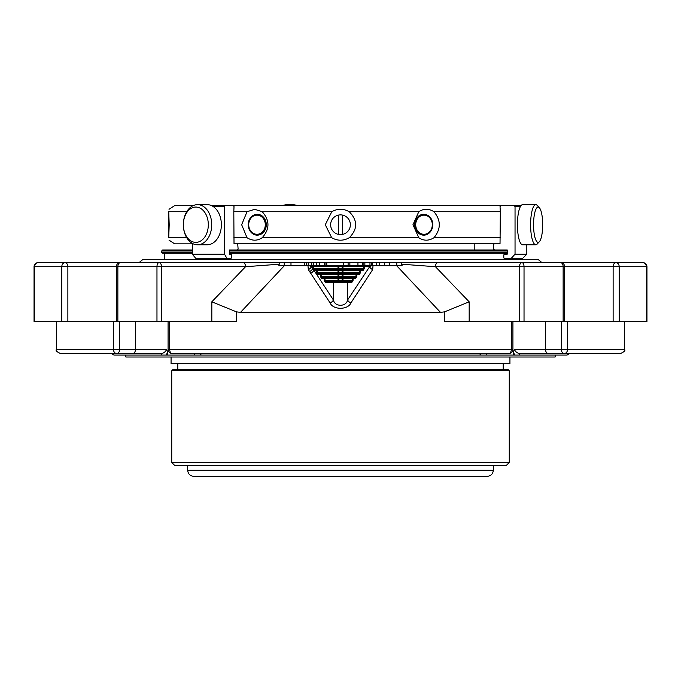 <?xml version="1.0" encoding="UTF-8"?>
<svg xmlns="http://www.w3.org/2000/svg" width="681" height="681" viewBox="0 0 681 681"><rect width="100%" height="100%" fill="white"/><g stroke="black" fill="none" stroke-linecap="round" stroke-linejoin="round"><path stroke-width="1.02" d="M342.977 281.491L342.977 280.47L352.196 280.47L350.919 281.491L326.259 281.491L324.982 280.47L324.982 277.414A1.021 0.868 90 0 0 324.122 278.427L321.577 278.427L320.3 276.392L338.023 276.392L338.023 277.414A1.021 0.868 90 0 0 338.891 276.392L338.023 276.392L338.023 274.358L321.16 274.358L321.16 273.336L338.023 273.336A1.021 0.868 90 0 0 338.891 272.315L338.023 272.315L338.023 270.28L317.346 270.28L317.346 269.259L314.792 269.259L317.346 269.259A1.021 0.868 90 0 0 316.478 270.28L317.346 270.28L317.346 272.315L318.614 273.336L321.16 273.336A1.021 0.868 90 0 0 320.3 274.358L321.16 274.358L321.16 276.392L322.436 277.414L342.977 277.414A1.021 0.868 90 0 0 342.109 278.427L342.977 278.427L342.977 277.414L354.741 277.414L352.196 277.414L352.196 278.427L353.056 278.427A1.021 0.868 -90 0 0 352.196 277.414M320.3 276.392L320.3 274.358L317.755 274.358L316.478 272.315L338.023 272.315L338.023 273.336L342.977 273.336A1.021 0.868 90 0 0 342.109 274.358L342.977 274.358L342.977 273.336L356.018 273.336L356.018 274.358L356.878 274.358A1.021 0.868 -90 0 0 356.018 273.336L358.564 273.336L359.84 272.315L359.84 270.28L360.7 270.28A1.021 0.868 -90 0 0 359.84 269.259L362.386 269.259L359.84 269.259L359.84 270.28L342.977 270.28L342.977 269.259A1.021 0.868 90 0 0 342.109 270.28L342.977 270.28L342.977 272.315L342.109 272.315L342.109 270.28L338.023 270.28L338.023 269.259A1.021 0.868 90 0 0 338.891 268.237L338.023 268.237L338.023 269.259L317.346 269.259M334.277 281.491A1.021 0.868 90 0 0 333.409 282.504L325.39 282.504L324.122 280.47L338.023 280.47L338.023 278.427L338.891 278.427L338.891 280.47L338.023 280.47L338.023 281.491A1.021 0.868 90 0 0 338.891 280.47L342.109 280.47L342.109 278.427L338.891 278.427A1.021 0.868 -90 0 1 339.751 277.414M342.977 277.414L342.977 276.392L338.891 276.392L338.891 274.358L338.023 274.358L338.023 273.336L339.751 273.336A1.021 0.868 -90 0 0 338.891 274.358L342.109 274.358L342.109 276.392A1.021 0.868 -90 0 1 341.249 277.414M341.249 273.336A1.021 0.868 -90 0 0 342.109 272.315L338.891 272.315L338.891 270.28A1.021 0.868 -90 0 1 339.751 269.259L359.84 269.259M339.751 269.259L338.023 269.259L339.751 269.259M324.982 277.414L322.436 277.414A1.021 0.868 -90 0 0 321.577 278.427M355.61 278.427A1.021 0.868 90 0 0 354.741 277.414L356.018 276.392L356.018 274.358L342.977 274.358L342.977 276.392L356.878 276.392L355.61 278.427L353.056 278.427L353.056 280.47L352.196 280.47L352.196 278.427L342.977 278.427L342.977 280.47L342.109 280.47A1.021 0.868 -90 0 1 341.249 281.491M321.16 273.336L318.614 273.336A1.021 0.868 -90 0 0 317.755 274.358M316.478 272.315L316.478 270.28L313.932 270.28A1.021 0.868 -90 0 1 314.792 269.259L312.656 268.237L312.656 266.714L313.524 266.714L313.524 265.692A1.021 0.868 90 0 0 312.656 266.714L311.379 266.714A4.077 2.741 -34.5 0 1 308.306 269.591L307.974 265.692L310.962 265.692C309.651 266.033 309.787 266.373 311.379 266.714L312.656 268.237M325.39 282.504A1.021 0.868 -90 0 1 326.259 281.491M342.977 273.336L342.977 272.315L360.7 272.315L360.7 270.28L363.245 270.28A1.021 0.868 90 0 0 362.386 269.259L363.654 268.237L342.977 268.237L342.977 265.692A1.021 0.868 90 0 0 342.109 266.714L364.522 266.714A1.021 0.868 -90 0 0 363.654 265.692L310.962 265.692M350.919 281.491A1.021 0.868 90 0 1 351.788 282.504L333.409 282.504L333.409 299.989C334.72 307.037 346.297 307.02 347.591 299.989A4.077 2.664 -147.4 0 0 350.936 302.875C348.042 310.042 333.035 310.119 330.064 302.875L308.306 269.591M358.564 273.336A1.021 0.868 90 0 1 359.423 274.358L356.878 274.358L356.878 276.392M309.591 271.489A4.077 2.733 -34.4 0 0 312.681 268.603L313.813 270.272A4.077 2.733 -34.3 0 1 310.706 273.149M324.394 265.692L324.386 262.636L363.101 262.636L363.101 265.692L363.101 262.636L364.863 262.636L364.863 265.692L363.654 265.692L363.654 268.237L364.522 268.237L363.245 270.28M384.356 265.692L384.373 262.636L364.863 262.636M324.386 265.692L324.386 262.636L290.983 262.636L290.983 265.692M313.932 270.28L333.409 299.989A4.077 2.664 -32.6 0 1 330.064 302.875M346.723 281.491A1.021 0.868 90 0 1 347.591 282.504L347.591 299.989L369.621 266.714A4.077 2.741 -145.5 0 0 372.694 269.591L350.936 302.875M369.97 262.636L369.97 265.692L373.026 265.692L372.694 269.591M364.522 268.237L364.522 266.714L369.621 266.714C371.213 266.365 371.349 266.024 370.038 265.692L363.654 265.692M560.591 262.636A4.077 2.545 90 0 1 563.136 266.714L564.668 266.714A4.077 4.077 0 0 0 560.591 262.636L521.927 262.636A4.077 2.452 90 0 0 519.475 266.714L524.029 266.714A4.077 2.094 -90 0 0 521.927 262.636L437.909 262.636A4.077 2.452 90 0 0 435.457 266.714L469.175 301.819L444.514 311.864L440.479 312.366L396.648 265.692L370.038 265.692M342.977 269.259L342.977 268.237L342.109 268.237L342.109 266.714L313.524 266.714L313.524 268.237L338.023 268.237L338.023 265.692L342.977 265.692M371.758 262.636L371.758 265.692M372.524 262.636L372.524 265.692M379.462 262.636L379.462 265.692M319.44 262.636L319.44 265.692M304.782 262.636L304.782 265.692M308.246 262.636L308.246 265.692L284.352 265.692L240.521 312.366L236.486 311.864L211.825 301.819L245.543 266.714L161.525 266.714A4.077 2.452 -90 0 0 159.073 262.636A4.077 2.094 90 0 0 156.97 266.714L161.525 266.714L161.525 321.441L117.864 321.441L117.864 266.714A4.077 2.545 -90 0 1 120.409 262.636L243.091 262.636A4.077 2.452 90 0 1 245.543 266.714L279.201 264.211L278.887 265.692L284.352 265.692M308.246 265.692L311.779 265.692L311.779 262.636M313.132 262.636L313.524 265.692M440.479 312.366L240.521 312.366M38.127 262.636A4.077 4.077 0 0 0 34.05 266.714L34.629 266.714A4.077 3.499 -90 0 1 38.127 262.636L64.993 262.636A4.077 3.184 90 0 0 61.809 266.714L67.87 266.714A4.077 2.886 -90 0 0 64.993 262.636L114.102 262.636M642.873 262.636A4.077 3.499 90 0 1 646.371 266.714L646.95 266.714A4.077 4.077 0 0 0 642.873 262.636L616.007 262.636A4.077 2.886 90 0 0 613.13 266.714L619.191 266.714A4.077 3.184 -90 0 0 616.007 262.636L548.409 262.636M400.939 262.636L396.768 262.636L396.768 265.692L402.113 265.692L400.939 262.636L437.909 262.636M469.175 301.819L469.175 321.441L519.475 321.441L519.475 266.714L435.457 266.714L401.799 264.211M508.843 353.541A4.077 4.077 0 0 0 512.921 349.464L511.295 349.464A4.077 2.452 90 0 1 508.843 353.541L172.157 353.541A4.077 2.452 -90 0 1 169.705 349.464L168.079 349.464A4.077 4.077 0 0 0 172.157 353.541M469.175 321.441L444.514 321.441L444.514 311.864M519.475 321.441L524.029 321.441L524.029 266.714L563.136 266.714L563.136 321.441L524.029 321.441M563.136 321.441L646.95 321.441L646.95 266.714M624.588 321.441L624.588 349.464C625.618 350.477 624.256 351.839 620.51 353.541L564.26 353.541A4.077 3.26 -90 0 0 567.52 349.464L561.374 349.464A4.077 2.886 90 0 0 564.26 353.541L548.409 353.541A4.077 2.886 -90 0 1 545.524 349.464L561.374 349.464L561.374 321.441M111.344 353.541L159.865 353.541A3.056 2.409 90 0 1 161.959 355.073L113.991 355.073L111.344 353.541L132.591 353.541L116.74 353.541A4.077 2.886 -90 0 0 119.626 349.464L113.48 349.464A4.077 3.26 90 0 0 116.74 353.541L60.49 353.541C56.744 351.839 55.382 350.477 56.412 349.464L113.48 349.464L113.48 321.441M34.05 266.714L34.05 321.441L34.629 321.441L34.629 266.714L61.809 266.714L61.809 321.441L34.629 321.441M236.486 311.864L236.486 321.441L161.525 321.441M164.7 253.255L164.7 259.376L143.01 259.376L537.99 259.376L541.991 262.636L384.373 262.636L384.373 265.692M290.983 262.636L284.232 262.636L284.232 265.692M243.091 262.636L284.232 262.636M280.061 262.636L279.201 264.211M64.993 262.636L132.591 262.636L64.993 262.636M61.809 321.441L67.87 321.441L67.87 266.714L156.97 266.714L156.97 321.441M117.864 321.441L67.87 321.441M481.51 262.636L492.993 262.636M229.454 252.242L507.234 252.242M192.314 253.255L162.657 253.255L161.635 252.242L192.314 252.242M229.454 253.255L507.234 253.255M537.99 259.376L516.3 259.376L516.3 258.252M237.703 243.832L238.112 248.974L237.524 249.995L229.454 249.995L507.234 249.995L507.234 254.175L504.459 254.175L503.804 254.898L503.804 257.954L504.459 258.252L511.346 258.252L515.04 254.175L526.822 254.175L522.761 258.252L511.346 258.252M230.45 249.995L229.454 249.995L229.454 254.175L231.208 254.175L231.625 254.898L231.208 258.252L195.66 258.252L192.314 254.175L224.517 254.175L226.85 258.252M192.314 251.017L161.635 251.017L162.657 249.995L192.314 249.995M481.518 353.541A3.056 1.881 90 0 0 479.884 355.073L513.236 355.073L513.236 352.52L514.325 349.464C515.832 352.358 518.096 353.72 521.135 353.541L548.409 353.541M521.135 353.541L569.657 353.541L521.135 353.541A3.056 2.409 90 0 0 519.041 355.073L515.117 355.073L513.236 352.52M119.626 321.441L119.626 349.464L135.476 349.464A4.077 2.886 -90 0 1 132.591 353.541L159.865 353.541C162.904 353.72 165.168 352.358 166.675 349.464L167.764 352.52L165.883 355.073L167.764 355.073L167.764 352.52M194.604 353.541L194.604 355.073L201.116 355.073A3.056 1.881 90 0 0 199.482 353.541M479.884 355.073L201.116 355.073M486.396 355.073L486.396 353.541M513.236 355.073L515.117 355.073M569.657 353.541L567.009 355.073L519.041 355.073M161.959 355.073L165.883 355.073M194.604 355.073L167.764 355.073M538.126 242.376A17.655 4.571 -90 0 1 533.598 222.338A17.655 4.571 -90 0 1 539.343 207.714A17.655 4.571 -90 0 1 542.689 224.721A17.655 4.571 -90 0 1 539.343 241.729A17.655 4.571 -90 0 1 538.126 242.376M195.83 242.376A17.655 12.488 90 0 1 183.351 224.721A17.655 12.488 90 0 1 195.83 207.067A17.655 12.488 90 0 1 208.318 224.721A17.655 12.488 90 0 1 195.83 242.376M248.71 224.721A9.568 8.291 90 0 1 261.138 216.43A9.568 8.291 90 0 1 261.138 233.013A9.568 8.291 90 0 1 248.71 224.721M342.534 234.4A9.866 9.866 0 0 0 350.272 223.385A9.866 9.866 0 0 0 339.819 214.907A9.866 9.866 0 0 0 330.634 224.747A9.866 9.866 0 0 0 342.534 234.4L342.534 215.102M338.466 215.102L338.466 234.4M415.716 224.721A9.568 8.291 -90 0 1 428.153 216.43A9.568 8.291 -90 0 1 428.153 233.013A9.568 8.291 -90 0 1 415.716 224.721M539.343 241.729L537.19 244.053A20.064 5.193 -90 0 1 535.794 244.785A20.064 5.193 -90 0 1 530.601 224.721A20.064 5.193 -90 0 1 535.794 204.658A20.064 5.193 -90 0 1 537.19 205.39L539.343 207.714M535.794 244.785L522.616 244.785A20.064 5.193 -90 0 1 517.424 224.721A20.064 5.193 -90 0 1 522.616 204.658L535.794 204.658M297.444 205.56A20.064 19.374 90 0 0 291.698 204.658L288.174 204.658A20.064 19.374 90 0 0 282.428 205.56M291.698 204.658A20.064 19.374 90 0 0 285.952 205.56M197.533 244.785A20.064 14.182 90 0 1 183.351 224.721A20.064 14.182 90 0 1 197.533 204.658A20.064 14.182 90 0 1 211.723 224.721A20.064 14.182 90 0 1 197.533 244.785L207.177 244.785A20.064 14.182 90 0 0 221.368 224.721A20.064 14.182 90 0 0 207.177 204.658L197.533 204.658M248.207 224.721A10.428 9.032 -90 0 0 257.239 235.149A10.428 9.032 -90 0 0 266.28 224.721A10.428 9.032 -90 0 0 257.239 214.294A10.428 9.032 -90 0 0 248.207 224.721M414.72 224.721A10.428 9.032 90 0 0 423.761 235.149A10.428 9.032 90 0 0 432.793 224.721A10.428 9.032 90 0 0 423.761 214.294A10.428 9.032 90 0 0 414.72 224.721M500.68 205.611L233.6 205.611M192.91 205.611L174.634 205.611L192.91 205.611M247.024 211.723L241.661 224.721L247.024 237.712C252.242 240.989 257.299 240.989 262.211 237.712C269.863 229.046 269.863 220.389 262.211 211.723L254.754 209.314L247.024 211.723L233.813 211.723L234.017 206.581L233.43 205.56L225.096 205.56L224.517 206.581L224.517 254.175M500.024 243.781L495.504 243.781L500.024 243.781L500.339 211.723L433.976 211.723C441.058 220.389 441.058 229.046 433.976 237.712C428.775 240.989 423.718 240.989 418.789 237.712L412.967 224.721L418.789 211.723L349.225 211.723C357.763 220.372 357.797 229.037 349.31 237.712C343.428 241.014 337.563 241.014 331.69 237.712L325.28 224.747L331.775 211.723L262.211 211.723M349.225 211.723C343.411 208.48 337.597 208.48 331.775 211.723M433.976 211.723C428.758 208.454 423.701 208.454 418.789 211.723M168.743 237.712L169.194 224.721L168.743 211.723C169.024 208.454 169.024 208.454 168.743 211.723L168.743 237.712C169.024 240.989 169.024 240.989 168.743 237.712L186.722 237.712M500.339 211.723L500.024 206.581L500.952 205.56L514.112 205.56L515.04 206.581L515.04 254.175M526.822 244.785L526.822 254.175M514.112 205.56L521.076 205.56M270.595 205.56L315.499 205.56M192.314 243.381L192.314 254.175M211.382 205.56L225.096 205.56M234.017 243.781L236.877 243.781L234.017 243.781L233.813 211.723M495.504 243.781L236.877 243.781M192.314 243.832L174.634 243.832L169.016 240.129M494.483 249.995L493.555 248.974L493.555 244.802L494.193 243.832M507.234 249.995L505.66 249.995M474.214 243.832L474.214 249.995M125.832 355.073L125.832 357.006L555.168 357.006L555.168 355.073M503.208 363.628L503.208 369.749L177.792 369.749L177.792 363.628M487.204 476.342L193.796 476.342C190.076 475.976 188.041 473.942 187.675 470.222L493.325 470.222C492.959 473.942 490.924 475.976 487.204 476.342M493.325 465.549L493.325 470.222M509.269 462.493L171.731 462.493L174.787 465.549L506.213 465.549L509.269 462.493L509.269 370.77L171.731 370.77L172.744 369.749L508.256 369.749L509.269 370.77M171.067 357.006L171.067 363.628L509.933 363.628L509.933 357.006M338.023 277.414L338.023 278.427L324.122 278.427L324.122 280.47M339.751 265.692A1.021 0.868 -90 0 0 338.891 266.714L338.891 268.237L342.109 268.237A1.021 0.868 -90 0 1 341.249 269.259M353.056 280.47L351.788 282.504M360.7 272.315L359.423 274.358M357.942 262.636L357.942 265.692M349.872 262.636L349.872 265.692M326.778 262.636L326.778 265.692M343.76 262.636L343.76 265.692M376.729 262.636L376.729 265.692M306.254 262.636L306.254 265.692M316.75 262.636L316.75 265.692M646.371 321.441L646.371 266.714L619.191 266.714L619.191 321.441M567.52 321.441L567.52 349.464L624.588 349.464M211.825 301.819L211.825 321.441M169.705 321.441L169.705 349.464L511.295 349.464L511.295 321.441M389.558 265.692L389.558 262.636M613.13 321.441L613.13 266.714L564.668 266.714L564.668 321.441M229.454 251.017L507.234 251.017M514.325 349.464L545.524 349.464L545.524 321.441M135.476 321.441L135.476 349.464L166.675 349.464M331.69 237.712L262.211 237.712M418.789 237.712L349.31 237.712M500.339 237.712L433.976 237.712M515.04 206.581L520.403 206.581M186.722 211.723L168.743 211.723M213.238 206.581L224.517 206.581M247.024 237.712L233.813 237.712M362.36 262.636L362.36 265.692M348.11 262.636L348.11 265.692M325.016 262.636L325.016 265.692L325.016 262.636M304.262 262.636L304.262 265.692M56.412 321.441L56.412 349.464M120.409 262.636A4.077 4.077 0 0 0 116.332 266.714L116.332 321.441M512.921 321.441L512.921 349.464M143.01 259.376L139.009 262.636M161.635 251.017L161.635 252.242M168.079 321.441L168.079 349.464M169.016 209.314L174.634 205.611M187.675 465.549L187.675 470.222M171.731 462.493L171.731 370.77"/></g></svg>

